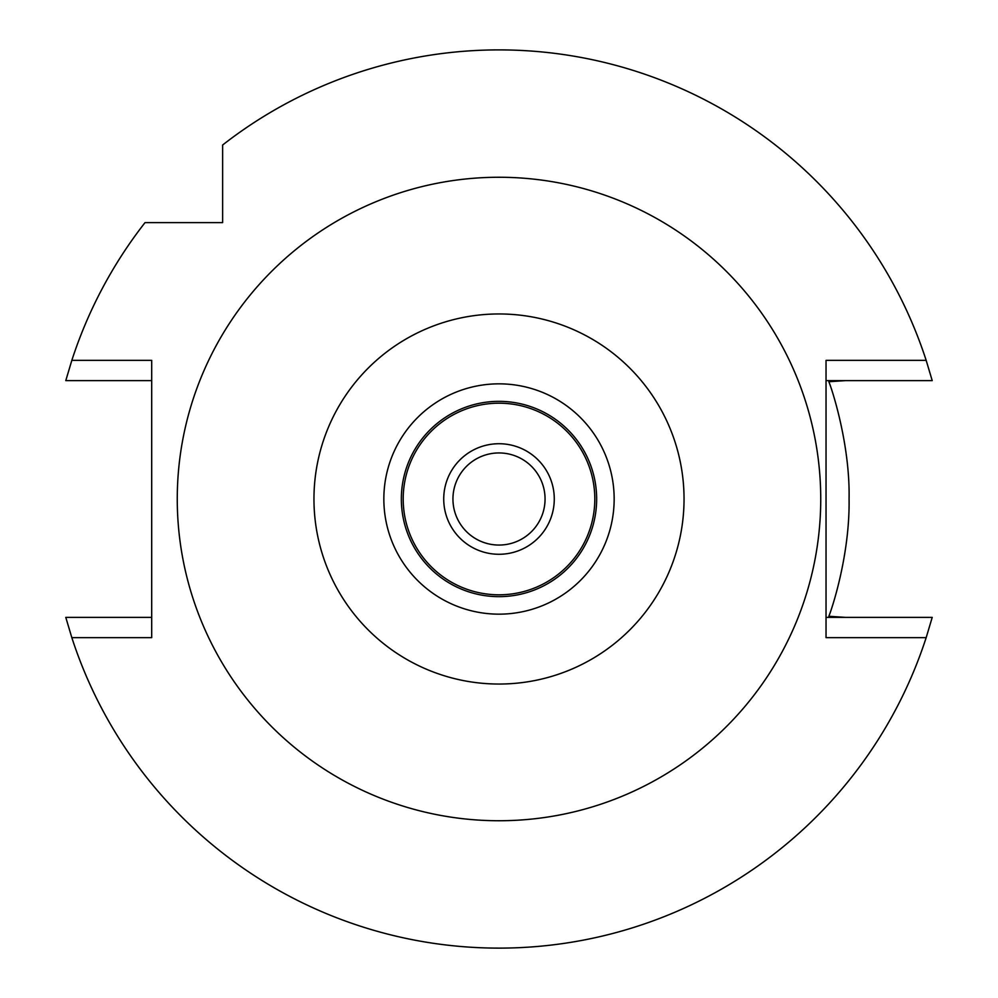 <?xml version="1.0" encoding="UTF-8"?>
<svg xmlns="http://www.w3.org/2000/svg" width="998" height="998" viewBox="0 0 998 998"><rect width="100%" height="100%" fill="white"/><g stroke="black" fill="none" stroke-linecap="round" stroke-linejoin="round"><path stroke-width="1.5" d="M499 383.843A115.157 115.157 0 0 0 383.843 499A115.157 115.157 0 0 0 499 614.157A115.157 115.157 0 0 0 614.157 499A115.157 115.157 0 0 0 499 383.843M499 684.042A185.042 185.042 0 0 1 313.958 499A185.042 185.042 0 0 1 499 313.958A185.042 185.042 0 0 1 684.042 499A185.042 185.042 0 0 1 499 684.042M499 820.743A321.743 321.743 0 0 1 177.257 499A321.743 321.743 0 0 1 499 177.257A321.743 321.743 0 0 1 820.743 499A321.743 321.743 0 0 1 499 820.743M151.696 380.625L65.781 380.625L71.831 360.353L151.696 360.353L151.696 637.647L71.831 637.647L65.781 617.375L151.696 617.375M71.831 360.353A449.1 449.1 0 0 1 145.009 222.629L222.629 222.629L222.629 145.009A449.1 449.1 0 0 1 926.169 360.353L932.219 380.625L826.032 380.625L845.531 380.625L828.839 381.723C831.571 387.91 850.146 443.923 849.073 498.863C849.984 555.749 831.284 610.689 828.839 616.277L845.531 617.375M826.032 617.375L932.219 617.375L926.169 637.647L826.032 637.647L826.032 360.353L926.169 360.353M926.169 637.647A449.1 449.1 0 0 1 71.831 637.647M222.629 182.322L222.629 163.922M222.629 154.503L222.629 145.009M154.503 222.629L163.922 222.629M151.696 455.1L151.696 542.9M499 452.942A46.058 46.058 0 0 0 452.942 499A46.058 46.058 0 0 0 499 545.058A46.058 46.058 0 0 0 545.058 499A46.058 46.058 0 0 0 499 452.942M499 443.723A55.277 55.277 0 0 0 443.723 499A55.277 55.277 0 0 0 499 554.277A55.277 55.277 0 0 0 554.277 499A55.277 55.277 0 0 0 499 443.723M499 403.192A95.808 95.808 0 0 0 403.192 499A95.808 95.808 0 0 0 499 594.808A95.808 95.808 0 0 0 594.808 499A95.808 95.808 0 0 0 499 403.192M499 401.346A97.654 97.654 0 0 0 401.346 499A97.654 97.654 0 0 0 499 596.654A97.654 97.654 0 0 0 596.654 499A97.654 97.654 0 0 0 499 401.346"/></g></svg>
